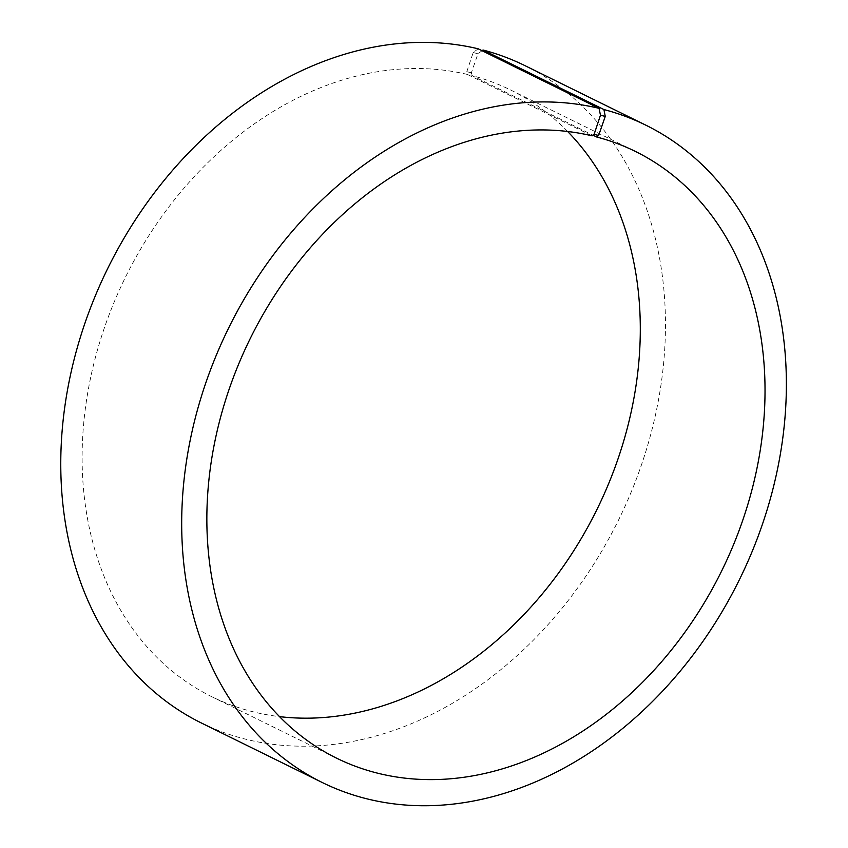 <?xml version="1.0" encoding="UTF-8"?>
<svg xmlns="http://www.w3.org/2000/svg" width="848" height="848" viewBox="0 0 848 848"><rect width="100%" height="100%" fill="white"/><g stroke="black" fill="none" stroke-linecap="round" stroke-linejoin="round"><path stroke-width="0.64" stroke-dasharray="4.24 3.18" d="M478.145 48.792L473.195 52.544L466.824 71.677L467.386 74.433L592.127 135.85M467.386 74.433A338.161 262.795 116.2 0 0 113.325 304.135A338.161 262.795 116.2 0 0 211.82 696.727A338.161 262.795 116.2 0 0 279.511 716.624M567.641 131.493A338.161 262.795 116.2 0 0 510.602 89.983A338.161 262.795 116.2 0 0 471.88 75.557L592.996 135.192M201.283 722.941A366.336 284.695 116.2 0 0 618.531 520.068A366.336 284.695 116.2 0 0 524.954 65.635M473.195 52.544L477.986 53.742L471.34 72.811L471.88 75.557M482.056 50.721L477.986 53.742M466.824 71.677L471.34 72.811M211.82 696.727L336.55 758.144M510.602 89.983L635.332 151.4"/><path stroke-width="1.27" d="M279.511 716.624A338.161 262.795 116.2 0 0 596.971 509.447A338.161 262.795 116.2 0 0 567.641 131.493M592.996 135.192L596.61 136.973L598.624 135.479L605.26 116.42L603.924 109.551L483.01 50.011L482.056 50.721M598.624 135.479L594.098 134.355L592.127 135.85A338.161 262.795 116.2 0 0 238.055 365.562A338.161 262.795 116.2 0 0 336.55 758.144A338.161 262.795 116.2 0 0 721.701 570.874A338.161 262.795 116.2 0 0 635.332 151.4A338.161 262.795 116.2 0 0 596.61 136.973M594.098 134.355L600.469 115.211L605.26 116.42M600.469 115.211L599.059 108.332A366.336 284.695 116.2 0 0 215.487 357.188A366.336 284.695 116.2 0 0 322.198 782.481A366.336 284.695 116.2 0 0 739.445 579.608A366.336 284.695 116.2 0 0 645.869 125.186A366.336 284.695 116.2 0 0 603.924 109.551M599.059 108.332L478.145 48.792A366.336 284.695 116.2 0 0 94.573 297.637A366.336 284.695 116.2 0 0 201.283 722.941L322.198 782.481M645.869 125.186L524.954 65.635A366.336 284.695 116.2 0 0 483.01 50.011"/></g></svg>

